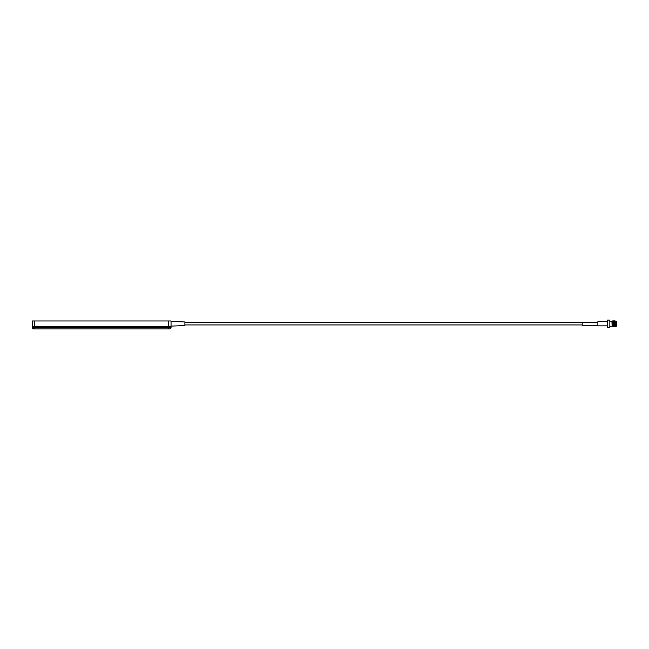 <?xml version="1.0" encoding="UTF-8"?>
<svg xmlns="http://www.w3.org/2000/svg" width="649" height="649" viewBox="0 0 649 649"><rect width="100%" height="100%" fill="white"/><g stroke="black" fill="none" stroke-linecap="round" stroke-linejoin="round"><path stroke-width="0.97" d="M32.45 327.526L171.036 327.526A1.387 1.387 0 0 1 169.649 328.913L33.837 328.913A1.387 1.387 0 0 1 32.45 327.526L171.036 327.526L171.036 326.601L32.45 326.601L32.45 327.526M34.762 320.963L34.762 326.601L32.45 326.601L32.45 320.963L171.036 320.963L171.036 327.526M171.036 320.963L171.036 326.601L168.724 326.601L168.724 328.913M616.55 321.563L616.323 326.236L616.55 321.563M612.161 326.69L611.934 321.101L612.161 326.69L612.542 324.249M609.849 320.087L609.849 327.477L609.849 320.087L607.359 320.087L607.359 327.477L609.849 327.477M607.359 327.477L607.359 320.087M607.123 321.701L597.883 321.701L597.883 325.863L607.123 325.863M597.883 322.31L582.177 322.31L582.177 325.263L597.883 325.263M171.036 321.474L184.9 321.961L184.9 325.611L171.036 326.09M615.333 321.036L615.625 326.463L615.244 323.786C615.195 320.03 615.147 320.03 615.098 323.786C615.049 327.542 615.001 327.542 614.952 323.786C614.903 320.03 614.846 320.03 614.798 323.786C614.749 327.542 614.7 327.542 614.652 323.786C614.603 320.03 614.554 320.03 614.506 323.786C614.457 327.542 614.408 327.542 614.36 323.786C614.311 320.03 614.262 320.03 614.214 323.786C614.23 320.03 614.279 320.03 614.327 323.786C614.376 327.542 614.425 327.542 614.473 323.786C614.522 320.03 614.571 320.03 614.619 323.786C614.668 327.542 614.717 327.542 614.765 323.786C614.814 320.03 614.863 320.03 614.911 323.786C614.96 327.542 615.009 327.542 615.057 323.786C615.106 320.03 615.155 320.03 615.203 323.786C615.252 327.542 615.301 327.542 615.349 323.786L615.398 321.458M615.13 321.799L615.147 321.085M615.26 321.036L615.22 325.774M615.025 326.69L614.749 321.036L615.057 325.774M614.498 322.22L614.895 326.536M614.546 320.874L614.644 325.352M614.457 321.036L614.352 325.352M614.189 325.352L613.995 320.874L614.059 325.352M612.161 323.786C612.21 320.03 612.258 320.03 612.307 323.786C612.356 327.542 612.405 327.542 612.453 323.786C612.502 320.03 612.551 320.03 612.599 323.786C612.648 327.542 612.697 327.542 612.745 323.786C612.794 320.03 612.843 320.03 612.891 323.786C612.94 327.542 612.989 327.542 613.045 323.786C613.094 320.03 613.143 320.03 613.191 323.786C613.24 327.542 613.289 327.542 613.337 323.786C613.386 320.03 613.435 320.03 613.483 323.786C613.532 327.542 613.581 327.542 613.63 323.786C613.678 320.03 613.727 320.03 613.776 323.786C613.824 327.542 613.873 327.542 613.922 323.786C613.97 320.03 614.019 320.03 614.068 323.786C614.116 327.542 614.165 327.542 614.214 323.786C614.132 327.542 614.084 327.542 614.035 323.786C613.986 320.03 613.93 320.03 613.881 323.786C613.832 327.542 613.784 327.542 613.735 323.786C613.784 327.542 613.832 327.542 613.881 323.786M613.889 323.324L613.913 322.22M613.897 325.352L613.703 320.874L613.767 325.352M613.63 323.786C613.678 320.03 613.727 320.03 613.776 323.786M613.597 323.324L613.621 322.22M612.421 323.786C612.469 320.03 612.518 320.03 612.567 323.786C612.615 327.542 612.664 327.542 612.713 323.786C612.761 320.03 612.81 320.03 612.859 323.786C612.907 327.542 612.956 327.542 613.005 323.786C613.054 320.03 613.102 320.03 613.151 323.786C613.2 327.542 613.248 327.542 613.297 323.786C613.346 320.03 613.394 320.03 613.443 323.786C613.492 327.542 613.54 327.542 613.589 323.786C613.638 320.03 613.686 320.03 613.735 323.786M613.605 325.352L613.41 320.874L613.475 325.352M613.151 323.786C613.2 327.542 613.248 327.542 613.297 323.786C613.346 320.03 613.394 320.03 613.443 323.786C613.492 327.542 613.54 327.542 613.589 323.786M612.656 321.855L612.989 321.036L613.224 326.69L613.029 322.22M612.891 323.786C612.94 327.542 612.989 327.542 613.045 323.786C613.094 320.03 613.143 320.03 613.191 323.786C613.24 327.542 613.289 327.542 613.337 323.786M612.575 322.22L612.591 325.352M612.307 323.786C612.356 327.542 612.405 327.542 612.453 323.786C612.502 320.03 612.551 320.03 612.599 323.786C612.648 327.542 612.697 327.542 612.745 323.786M615.147 325.774L615.398 326.69M615.001 326.479L615.025 325.774M614.822 326.536L614.595 324.249M614.23 326.536L614.481 325.352M614.327 323.786C614.376 327.542 614.425 327.542 614.473 323.786M614.003 324.249L614.141 326.69M613.711 324.249L613.849 326.69M613.419 324.249L613.556 326.69M612.916 321.036L612.883 325.352M612.859 323.786C612.907 327.542 612.956 327.542 613.005 323.786M612.161 320.874L612.469 326.536L612.834 324.249M612.567 323.786C612.615 327.542 612.664 327.542 612.713 323.786M612.834 326.536L612.697 321.036L612.843 326.536M613.175 325.352L613.07 324.249M614.384 321.036L614.433 326.69M613.24 321.855L613.208 321.036M614.911 321.799L614.968 321.036M34.762 328.913L34.762 326.601L168.724 326.601L168.724 320.963M615.625 321.336L616.323 321.336M611.934 321.385L610.084 321.385M582.177 322.626L184.9 322.626M582.177 324.938L184.9 324.938M611.934 326.187L610.084 326.187M615.625 326.236L616.323 326.236"/></g></svg>
